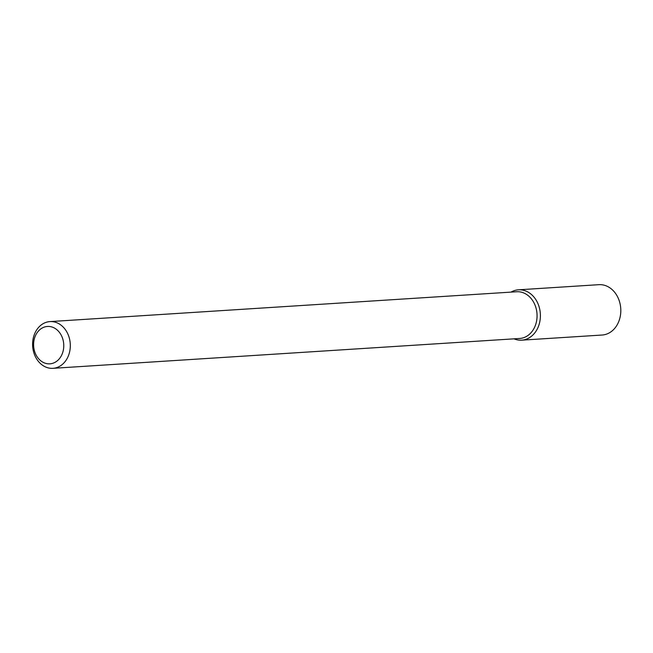 <?xml version="1.0" encoding="UTF-8"?>
<svg xmlns="http://www.w3.org/2000/svg" width="653" height="653" viewBox="0 0 653 653"><rect width="100%" height="100%" fill="white"/><g stroke="black" fill="none" stroke-linecap="round" stroke-linejoin="round"><path stroke-width="0.98" d="M518.466 289.818A25.222 20.3 86.3 0 0 511.03 292.111A25.222 20.3 86.3 0 1 532.57 295.548A25.222 20.3 86.3 0 1 539.933 321.031A25.222 20.3 86.3 0 1 514.025 338.842A25.222 20.3 86.3 0 0 521.682 340.164L602.099 335.03A25.222 20.3 86.3 0 0 620.35 315.889A25.222 20.3 86.3 0 0 598.874 284.675L518.466 289.818A25.222 20.3 86.3 0 1 539.933 321.031A25.222 20.3 86.3 0 1 521.682 340.164M49.963 321.594L516.719 291.752A23.41 18.847 86.3 0 1 536.644 320.713A23.41 18.847 86.3 0 1 519.706 338.474L52.95 368.325A23.41 18.847 86.3 0 1 32.65 346.163A23.41 18.847 86.3 0 1 49.963 321.594A23.41 18.847 86.3 0 1 69.887 350.563A23.41 18.847 86.3 0 1 52.95 368.325M63.431 349.616A18.733 15.076 86.3 0 1 38.535 358.636A18.733 15.076 86.3 0 1 44.086 327.161A18.733 15.076 86.3 0 1 63.431 349.616"/></g></svg>

